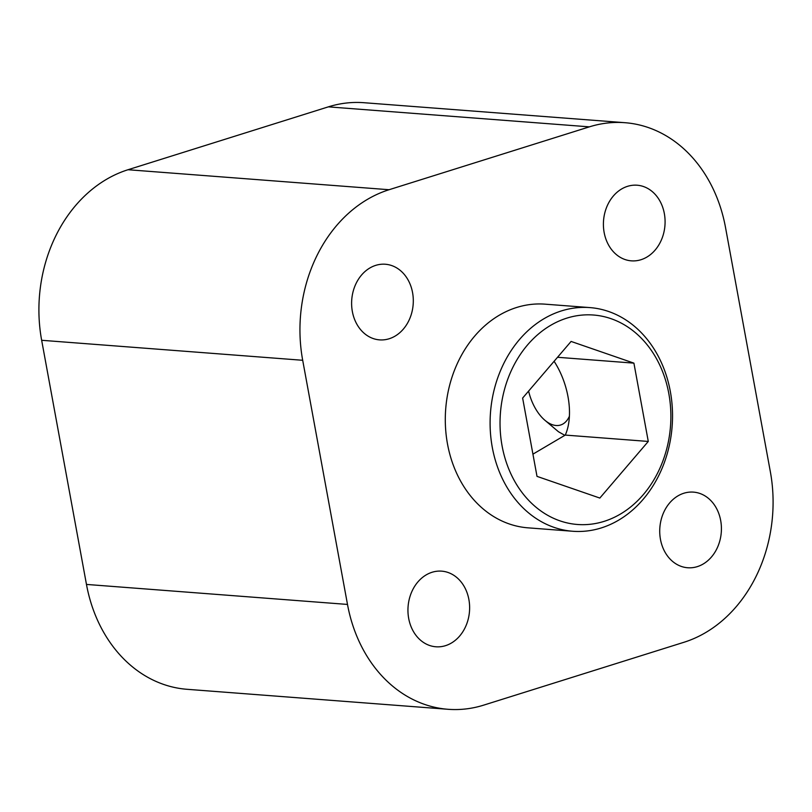 <?xml version="1.0" encoding="UTF-8"?>
<svg xmlns="http://www.w3.org/2000/svg" width="812" height="812" viewBox="0 0 812 812"><rect width="100%" height="100%" fill="white"/><g stroke="black" fill="none" stroke-linecap="round" stroke-linejoin="round"><path stroke-width="1.22" d="M86.468 584.427L347.495 604.432A140.202 113.853 94.4 0 0 448.062 709.292L187.034 689.297A140.202 113.853 -85.6 0 1 86.468 584.427L41.656 340.289A140.202 113.853 -85.6 0 1 128.032 169.728L328.332 106.859A140.202 113.853 -85.6 0 1 363.938 102.708L624.966 122.703A140.202 113.853 94.4 0 0 589.37 126.855L328.332 106.859M572.744 531.261L527.952 527.83A112.157 91.086 -85.6 0 1 445.697 409.045A112.157 91.086 -85.6 0 1 545.085 304.165L589.888 307.596A112.157 91.086 -85.6 0 1 672.356 408.812A112.157 91.086 -85.6 0 1 601.235 527.942A112.157 91.086 -85.6 0 1 572.744 531.261A112.157 91.086 -85.6 0 1 490.499 412.476A112.157 91.086 -85.6 0 1 589.888 307.596M445.524 645.662A37.92 30.795 -85.6 0 1 435.892 646.778A37.92 30.795 -85.6 0 1 408.081 606.615A37.92 30.795 -85.6 0 1 441.687 571.151A37.92 30.795 -85.6 0 1 469.569 605.376A37.92 30.795 -85.6 0 1 445.524 645.662M697.305 566.634A37.92 30.795 -85.6 0 1 687.673 567.75A37.92 30.795 -85.6 0 1 659.862 527.587A37.92 30.795 -85.6 0 1 693.468 492.123A37.92 30.795 -85.6 0 1 721.361 526.349A37.92 30.795 -85.6 0 1 697.305 566.634M640.983 259.718A37.92 30.795 -85.6 0 1 631.35 260.845A37.92 30.795 -85.6 0 1 603.539 220.681A37.92 30.795 -85.6 0 1 637.146 185.217A37.92 30.795 -85.6 0 1 665.028 219.443A37.92 30.795 -85.6 0 1 640.983 259.718M389.192 338.746A37.92 30.795 -85.6 0 1 379.559 339.873A37.92 30.795 -85.6 0 1 351.748 299.709A37.92 30.795 -85.6 0 1 385.355 264.245A37.92 30.795 -85.6 0 1 413.247 298.471A37.92 30.795 -85.6 0 1 389.192 338.746M347.495 604.432L302.693 360.284L41.656 340.289M448.062 709.292A140.202 113.853 94.4 0 0 483.668 705.141L683.968 642.272A140.202 113.853 94.4 0 0 770.344 471.711L725.532 227.573A140.202 113.853 94.4 0 0 624.966 122.703M128.032 169.728L389.07 189.724L589.37 126.855M389.07 189.724A140.202 113.853 94.4 0 0 302.693 360.284M532.936 454.152L565.274 435.08A56.617 31.424 -107.4 0 0 567.994 396.682A56.617 31.424 -107.4 0 0 554.099 361.299M604.108 521.365A105.042 85.301 94.4 0 0 648.331 346.277A105.042 85.301 94.4 0 0 503.937 391.597A105.042 85.301 94.4 0 0 604.108 521.365M633.908 363.137L648.28 441.444L599.835 498.06L537.006 476.37L522.634 398.063L571.09 341.436L633.908 363.137L557.529 357.28M648.28 441.444L565.274 435.08M569.415 416.191A37.078 20.574 72.6 0 1 544.69 420.088A37.078 20.574 72.6 0 1 528.602 391.09M564.898 435.364L558.463 431.74L544.69 420.088"/></g></svg>
